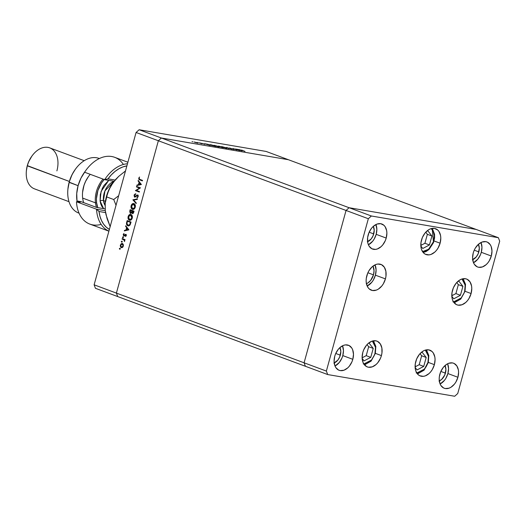 <?xml version="1.0" encoding="UTF-8"?>
<svg xmlns="http://www.w3.org/2000/svg" width="526" height="526" viewBox="0 0 526 526"><rect width="100%" height="100%" fill="white"/><g stroke="black" fill="none" stroke-linecap="round" stroke-linejoin="round"><path stroke-width="0.79" d="M305.422 366.28L304.087 362.802L346.049 210.459L349.1 207.724L476.089 229.421L288.399 159.72L476.089 229.421L349.1 207.724L161.403 138.016L288.399 159.72L266.117 151.442L139.127 129.744L161.403 138.016L288.399 159.72L161.403 138.016L158.359 140.751L161.403 138.016L288.399 159.72L266.117 151.442L139.127 129.744L136.083 132.48L94.121 284.816L116.397 293.094L158.359 140.751L346.049 210.459L349.1 207.724L139.127 129.744L136.083 132.48L158.359 140.751L116.397 293.094L304.087 362.802L346.049 210.459L136.083 132.48L94.121 284.816L95.449 288.301L94.121 284.816L116.397 293.094L117.732 296.579L116.397 293.094L158.359 140.751L161.403 138.016L158.359 140.751L116.397 293.094L304.087 362.802L305.422 366.28L304.087 362.802L305.422 366.28L327.698 374.558L454.694 396.256L457.738 393.52L499.7 241.184L498.365 237.699L371.376 215.995L368.332 218.731L326.37 371.073L327.698 374.558L117.732 296.579L305.422 366.28M139.495 188.045L136.438 186.908L136.569 186.414L140.468 187.867L136.385 190.419L139.449 191.563L139.318 192.049L135.419 190.603L139.495 188.045L135.419 190.603L139.318 192.049L139.449 191.563L136.385 190.419L140.468 187.867L136.569 186.414L136.438 186.908L137.089 186.612L136.438 186.908L139.495 188.045M134.978 196.639L135.807 196.652L134.82 196.606L134.459 195.297L135.432 194.344L135.366 193.811L134.058 195.146L134.939 197.138L134.386 196.908L134.097 195.014L135.366 193.811L134.432 195.396L134.669 196.514L137.352 194.982L138.062 195.448L138.147 196.704L137.089 197.907L137.812 196.205L137.332 195.494L134.82 197.132M132.881 199.808L137.437 198.887L137.293 199.407L133.716 200.084L136.293 203.036L136.149 203.562L132.881 199.808L136.149 203.562L136.293 203.036L133.716 200.084L137.293 199.407L137.437 198.887L132.881 199.808M133.012 209.433L132.414 209.322C133.722 209.631 134.669 208.921 135.261 207.191C135.609 205.403 135.182 204.206 133.972 203.595C132.677 203.299 131.737 204.003 131.145 205.712L131.566 205.784L131.145 205.712L131.454 204.91L132.697 203.654L134.498 203.904L135.399 206.034L134.656 208.474L133.262 209.414L131.848 208.986L131.066 207.54L131.145 205.712C130.783 207.5 131.204 208.704 132.414 209.322L132.73 209.407M130.014 220.315L129.416 220.203C130.724 220.512 131.671 219.802 132.263 218.073C132.611 216.285 132.184 215.088 130.974 214.476C129.679 214.181 128.739 214.884 128.147 216.594L128.574 216.666L128.147 216.594L128.456 215.791L129.705 214.536L131.5 214.786L132.407 216.916L131.658 219.355L130.264 220.295L128.85 219.868L128.074 218.421L128.147 216.594C127.785 218.382 128.206 219.585 129.416 220.203L129.731 220.289M125.734 225.759L128.903 229.855L124.314 230.921L124.458 230.388L125.931 230.046L126.608 227.58L125.589 226.292L125.734 225.759L125.589 226.292L126.608 227.58L125.931 230.046L124.458 230.388L124.314 230.921L128.903 229.855L125.734 225.759M119.395 248.581L119.961 248.331L119.862 249.107L119.369 248.765L119.593 249.16L120.04 248.824L119.843 248.252L119.395 248.581L119.941 248.68L119.395 248.581L119.843 248.252M122.407 243.512L120.375 245.031L121.276 247.628L121.73 247.707L121.276 247.628L122.433 247.457L123.321 246.122L123.268 244.432L122.407 243.512L123.268 244.432L123.373 245.905L122.584 247.351L121.414 247.674L120.546 246.977L120.283 245.438L121.197 243.722L122.19 243.453M121.335 241.539L121.9 241.283L121.802 242.065L121.309 241.723L121.532 242.111L121.986 241.782L121.782 241.204L121.335 241.539L121.881 241.631L121.335 241.539L121.782 241.204M122.065 239.08L122.203 238.594L125.05 239.652L124.912 240.139L124.498 239.981L124.484 241.513L124.07 239.968L122.065 239.08L123.978 239.889L124.484 241.513L124.498 239.981L124.912 240.139L125.05 239.652L122.203 238.594L122.065 239.08L122.611 239.172L122.065 239.08M122.545 237.141L123.11 236.891L123.012 237.673L122.519 237.325L122.742 237.719L123.196 237.384L122.992 236.812L122.545 237.141L123.091 237.239L122.545 237.141L122.992 236.812M125.734 234.366L126.247 235.444L125.517 236.516L125.688 234.898L124.024 235.99L123.209 234.944L123.978 233.485L123.899 235.457L125.734 234.366L123.899 235.457L123.978 233.485L123.275 234.478L123.781 235.95L125.615 234.866L125.517 236.516L126.207 235.655L125.734 234.366L125.247 234.386M128.469 225.891L127.272 225.45L126.523 224.188L127.154 220.598L131.053 222.044L129.915 225.148L129.061 225.785L127.825 225.766L128.745 225.963M130.376 213.332L131.664 212.655L132.611 213.641L134.051 211.163L130.152 209.716L129.751 211.182L130.172 211.255L129.751 211.182L130.152 209.716L134.051 211.163L133.413 213.109L132.552 213.641L131.664 212.655L130.908 213.359L130.152 213.214L129.751 211.182L130.54 213.378M138.226 180.418L141.395 184.514L136.799 185.579L136.951 185.047L138.417 184.711L139.101 182.239L138.075 180.951L138.226 180.418L138.075 180.951L139.101 182.239L138.417 184.711L136.951 185.047L136.799 185.579L141.395 184.514L138.226 180.418M139.134 178.314L139.383 179.182L142.526 180.398L142.388 180.891L138.877 179.386L138.739 178.136L139.554 176.992L139.134 178.314L139.554 176.992L138.739 178.136L139.758 179.912L142.388 180.891L142.526 180.398L139.929 179.438L139.134 178.314M117.732 296.579L95.449 288.301L117.732 296.579L116.397 293.094L117.732 296.579M238.561 150.14L235.503 149.003L239.744 150.508L234.07 148.924L236.799 150.009L232.9 148.556L238.561 150.14L232.9 148.556L236.799 150.009L234.07 148.924L239.744 150.508L235.503 149.003L238.561 150.14M229.527 148.174L234.057 149.509L229.566 147.97M226.41 147.451L231.979 149.187L227.265 147.76L228.692 148.621L226.41 147.451L228.692 148.621L227.265 147.76L231.979 149.187L226.41 147.451M222.13 146.701L227.074 148.24L223.116 147.438L221.361 146.747L222.13 146.701C221.019 146.53 221.032 146.669 222.176 147.116L226.259 148.227C227.357 148.391 227.331 148.247 226.187 147.799L222.13 146.701C221.019 146.53 221.032 146.669 222.176 147.116M214.47 145.386L219.401 146.958L215.45 146.129L213.701 145.439L214.47 145.386C213.352 145.222 213.365 145.36 214.509 145.807L218.599 146.918C219.697 147.076 219.671 146.938 218.52 146.491L214.47 145.386C213.352 145.222 213.365 145.36 214.509 145.807M208.138 144.328L210.17 145.459L204.502 143.71L208.138 144.328L204.502 143.71L210.17 145.459L208.138 144.328M192.049 141.566L192.832 141.816L192.056 141.632M197.474 142.789L193.949 141.981L197.474 142.789M197.013 142.415L197.796 142.658L197.02 142.48M198.756 142.724L201.951 143.841L198.756 142.724M200.058 142.934L200.84 143.184L200.064 143M204.792 144.19L201.59 143.243L204.831 144.341M210.531 145.117L209.696 144.643L211.774 144.946L215.673 146.399L211.176 145.347L215.673 146.399L210.584 144.749C209.368 144.538 209.348 144.663 210.531 145.117C209.348 144.663 209.368 144.538 210.584 144.749M218.402 146.083L223.34 147.707L218.172 146.241L223.34 147.707L219.441 146.261L218.283 146.281M240.073 149.785L242.105 150.916L236.437 149.16L240.073 149.785L236.437 149.16L242.105 150.916L240.073 149.785M241.934 150.16L244.998 151.409L242.407 150.443M218.5 146.557L214.181 145.492L218.159 146.833L218.862 146.807L218.474 146.55M218.599 146.918C219.697 147.076 219.671 146.938 218.52 146.491M219.007 146.267L220.92 146.964L218.625 146.34M220.019 146.78L220.407 147.01M220.742 147.07L222.57 147.576L221.111 146.997M197.5 143.092L198.098 143.098M197.158 142.96L194.916 142.349M209.44 145.183L207.277 144.512L209.44 145.183M210.873 145.176L214.93 146.189L210.393 144.814M226.259 148.227C227.357 148.391 227.331 148.247 226.187 147.799M225.845 148.076L221.821 146.82L225.845 147.74L226.535 148.102L225.825 148.148L226.515 148.056L225.082 147.484L221.86 146.879L225.845 148.076M232.867 149.055L231.696 148.799L232.867 149.055M241.368 150.633L239.205 149.969L241.368 150.633M241.552 150.015L242.026 150.37M197.125 142.73L194.903 142.125M119.593 249.16L120.04 248.824M120.138 249.252L119.941 248.68L120.388 248.344M120.125 248.39L119.948 249.035M121.776 247.707L120.973 246.825M121.434 244.103L122.459 243.531M122.657 243.538L121.236 244.366M120.941 246.733L121.822 247.72M123.262 244.419L122.098 243.952L123.34 246.056L121.407 247.141L120.724 245.155L122.269 243.998L123.373 244.59M122.88 247.069L121.953 247.233L122.834 247.102M122.124 247.279L121.407 247.141L122.565 246.766L123.051 245.353L122.157 243.965L121.348 244.156L120.684 245.313L120.737 246.392L121.407 247.141M122.814 244.09L122.269 243.998M121.532 242.111L121.986 241.782M122.078 242.203L121.881 241.631L122.328 241.296M122.065 241.349L121.887 241.986M124.938 240.06L124.498 239.981L124.938 240.06M124.669 241.204L124.254 241.138L124.669 241.204M124.728 240.967L124.373 240.901L124.728 240.967M124.537 239.987L122.611 239.172L122.722 238.784L122.611 239.172L124.616 240.066M122.742 237.719L123.196 237.384M123.294 237.811L123.091 237.239L123.544 236.904M123.275 236.95L123.097 237.594M125.905 236.187L125.366 236.095L125.905 236.187M126.22 235.582L125.859 235.523L126.22 235.582M126.404 235.615L125.615 234.866L126.233 234.99M123.781 235.95L124.274 235.931M123.761 235.043L123.807 235.405M123.649 234.543L123.275 234.478L123.649 234.543M125.168 235.017L124.669 234.931L125.168 235.017M125.918 234.438L125.214 235.023L126.279 234.465M124.925 230.776L124.458 230.388L126.529 229.961L124.925 230.776M127.062 228.014L126.135 226.384L125.589 226.292L126.161 226.292L127.062 228.014M127.483 228.087L128.706 229.625L126.404 229.941L126.95 230.033L126.404 229.941L126.937 227.995L128.706 229.625L127.483 228.087M127.154 220.598L126.694 222.281L127.121 222.353L126.694 222.281C126.22 224.037 126.602 225.2 127.825 225.766L130.139 224.819L131.053 222.044L127.154 220.598M127.548 221.255L127.68 220.788L127.548 221.255M127.825 225.766L128.377 225.858L127.16 224.589M127.154 224.576L128.522 225.91M130.014 225.023L128.758 225.444M127.969 221.328L130.948 222.432L127.424 221.236L130.941 222.452L130.52 222.386L130.836 222.84L130.415 222.768L129.843 224.398L130.31 224.477L127.963 225.279L126.924 223.451L127.424 221.236L127.969 221.328M129.988 225.049L127.963 225.279L129.574 224.812L130.52 222.386L127.424 221.236L126.924 223.774L127.963 225.279M129.416 220.203L129.961 220.295L128.804 219.105M129.376 215.318L130.935 214.463M131.106 214.47L129.146 215.64M128.739 218.928L130.067 220.328M132.171 215.726L130.599 214.897L131.855 217.948L132.276 218.02L129.554 219.717L128.554 216.719L130.836 214.963L132.21 215.798M131.625 219.401L130.264 219.861M130.178 219.835L131.605 219.421M130.343 219.875L129.554 219.717L131.079 219.309L131.947 217.475L131.724 215.818L130.672 214.917L129.232 215.456L128.495 216.955L128.554 218.579L129.554 219.717M131.388 215.062L130.836 214.963M132.868 213.688L132.21 212.747M130.547 210.374L130.672 209.907L130.547 210.374M132.243 212.918L132.743 213.635M132.052 212.188L131.717 212.741M131.77 212.675L132 212.307L131.454 212.215L130.514 212.846L130.422 210.354L132.414 210.985L131.868 210.887L132.204 211.288L131.783 211.215L131.454 212.215L132.447 213.102L132.269 211.038L133.946 211.551L132.269 211.038L133.519 211.505L133.334 212.162L133.755 212.234L132.447 213.102M133.939 211.577L133.519 211.505L133.939 211.577M132.624 213.135L133.085 213.221L132.532 213.129L133.519 211.505L132.269 211.038L132.013 212.274M131.145 212.964L130.514 212.846L131.276 212.517L131.868 210.887L132.414 210.985L130.967 210.446L131.868 210.887L130.422 210.354L130.067 212.096L130.514 212.846M130.704 212.879L131.059 212.938M132.414 209.322L132.96 209.414L131.802 208.224M132.374 204.436L133.933 203.582M134.104 203.588L132.144 204.759M131.737 208.046L133.065 209.447M135.169 204.844L133.597 204.016L134.853 207.066L135.274 207.139L132.545 208.835L131.553 205.837L133.834 204.088L135.208 204.916M134.623 208.526L133.262 208.98M133.177 208.953L134.603 208.539M133.341 208.993L132.545 208.835L134.077 208.427L134.945 206.593L134.663 204.824L133.67 204.035L132.473 204.351L131.52 205.955L131.553 207.698L132.545 208.835M134.386 204.18L133.834 204.088M136.26 203.154L133.446 199.834L136.26 203.154M134.058 195.146L134.478 195.218L134.058 195.146M134.603 195.245L135.912 193.903M136.701 195.902L137.477 195.205L136.924 195.113L136.149 195.803L136.668 195.896L134.82 196.606M135.425 196.717L136.214 196.356M138.16 195.692L137.483 195.521L138.174 196.573L136.97 197.381L137.516 197.474L136.97 197.381L137.089 197.907L138.147 196.704L137.602 195.028L136.924 195.113L138.154 195.12M137.602 195.028L136.924 195.113M134.682 197.092L136.885 195.692L138.22 195.757M137.812 195.087L136.885 195.711L137.483 195.521M135.09 197.125L134.617 196.461M135.504 194.068L134.814 194.738M134.603 196.435L135.123 197.145M136.267 196.316L135.807 196.652M139.344 191.951L135.419 190.603L135.964 190.695L135.452 190.491L135.997 190.583L140.047 188.137L136.984 187L140.047 188.137L135.964 190.695L139.344 191.951M137.417 185.435L136.951 185.047L139.015 184.619L137.417 185.435M139.554 182.68L138.627 181.043L138.075 180.951L138.647 180.957L139.554 182.68M139.975 182.752L141.192 184.284L138.89 184.6L139.436 184.692L138.89 184.6L139.423 182.654L141.192 184.284L139.975 182.752M139.219 178.906L139.844 179.807L142.421 180.793L139.758 179.912L140.304 180.004L139.245 179.044M139.166 178.209L138.739 178.136L139.166 178.209M126.937 227.995L126.404 229.941L128.153 229.533L126.937 227.995M139.423 182.654L138.89 184.6L140.646 184.192L139.423 182.654M363.242 363.92L366.721 363.558L370.172 361.434L371.718 359.797L374.164 355.694L374.972 353.387L375.498 347.278L372.349 341.058L373.966 342.794L375.38 346.496L375.59 348.699L374.972 353.387L375.327 353.4L371.514 360.04L363.828 363.992M370.764 357.351L373.223 348.409L369.002 343.011L368.285 343.393L369.002 343.011L373.223 348.409L368.68 346.726L367.03 344.615L368.68 346.726L373.223 348.409L370.764 357.351L366.214 355.661L368.68 346.726L366.214 355.661L370.764 357.351L364.077 360.889L370.764 357.351M362.151 358.423L364.077 360.889L362.151 358.423M362.125 357.825L366.214 355.661L362.125 357.825M416.802 373.039L424.482 369.094L427.94 362.44L428.42 360.08L428.355 355.55L426.934 351.848L425.317 350.112L428.466 356.332L427.94 362.44L428.302 362.453L426.04 366.911L423.141 370.482L419.689 372.612L416.217 372.967M415.126 367.477L417.052 369.936L423.732 366.398L426.192 357.463L421.977 352.065L421.254 352.446L421.977 352.065L426.192 357.463L421.648 355.773L420.004 353.669L421.648 355.773L426.192 357.463L423.732 366.398L419.189 364.715L421.648 355.773L419.189 364.715L423.732 366.398L417.052 369.936L415.126 367.477M415.093 366.878L419.189 364.715L415.093 366.878M452.925 301.845L454.635 301.898L458.166 300.629L461.401 297.723L463.847 293.62L464.649 291.312L465.181 285.204L462.025 278.984L463.643 280.72L465.063 284.421L465.135 288.952L464.649 291.312L465.01 291.325L461.197 297.966L453.511 301.917M460.441 295.277L462.906 286.335L458.685 280.937L457.962 281.318L458.685 280.937L462.906 286.335L458.356 284.651L456.713 282.541L458.356 284.651L462.906 286.335L460.441 295.277L455.897 293.587L458.356 284.651L455.897 293.587L460.441 295.277L453.76 298.814L460.441 295.277M451.834 296.348L453.76 298.814L451.834 296.348M451.808 295.75L455.897 293.587L451.808 295.75M432.306 229.901L433.431 241.756L428.572 249.285L422.523 251.586L426.007 250.922L429.4 248.522L432.155 244.761L433.161 242.539L433.858 240.204L434.252 235.543L433.273 231.499L432.306 229.901A1.295 0.874 -38 0 0 432.444 228.784A1.295 0.874 142 0 1 432.306 229.901L431.037 228.652L432.306 229.901M432.03 228.422A13.768 9.35 -69.6 0 1 432.148 228.567A1.295 0.874 142 0 1 432.444 228.784L432.129 228.402M431.918 236.01L427.697 230.612L426.974 230.986L427.697 230.612L431.918 236.01L427.368 234.32L425.725 232.216L427.368 234.32L431.918 236.01L429.453 244.945L431.918 236.01M420.846 246.023L422.772 248.482L429.453 244.945L422.772 248.482L420.846 246.023M420.82 245.425L424.909 243.262L429.453 244.945L424.909 243.262L427.368 234.32L424.909 243.262L420.82 245.425M366.438 283.692A10.934 7.43 -69.6 0 0 373.486 274.842L374.032 270.732L372.954 266.143A10.934 7.43 -69.6 0 1 373.486 274.842L367.884 272.764L373.486 274.842L370.633 280.457L367.799 283.008L366.254 283.757M415.777 361.48A13.768 9.35 -69.6 0 1 429.873 350.165A13.768 9.35 -69.6 0 1 434.384 364.656L427.986 362.282L434.384 364.656L432.287 369.594L430.794 371.731L429.084 373.539L425.278 375.886L423.325 376.34L419.695 375.715L418.157 374.67L415.928 371.29L415.323 369.088L415.244 364.084L416.664 358.929L419.367 354.406L422.937 351.197L424.883 350.25L428.723 349.856L432.004 351.467L433.279 352.966L434.838 357.049L435.068 359.482L434.384 364.656A13.768 9.35 -69.6 0 1 420.287 375.972A13.768 9.35 -69.6 0 1 415.777 361.48M362.802 352.427A13.768 9.35 -69.6 0 1 376.905 341.111A13.768 9.35 -69.6 0 1 381.416 355.609L375.012 353.229L381.416 355.609L380.528 358.153L377.826 362.677L376.116 364.485L372.309 366.832L368.47 367.233L366.727 366.668L363.913 364.117L362.96 362.236L362.118 357.608L362.802 352.427L363.696 349.882L366.392 345.352L368.101 343.55L371.915 341.203L375.748 340.802L377.497 341.367L380.305 343.912L381.869 348.002L381.948 352.999L381.416 355.609A13.768 9.35 -69.6 0 1 367.319 366.924A13.768 9.35 -69.6 0 1 362.802 352.427M366.819 275.716A13.768 9.35 -69.6 0 1 380.916 264.4A13.768 9.35 -69.6 0 1 385.427 278.892L375.4 275.17A13.768 9.35 110.4 0 0 375.045 264.854L376.09 269.996L375.4 275.17L385.427 278.892L383.329 283.83L381.837 285.966L378.266 289.175L376.32 290.122L372.48 290.516L369.199 288.905L367.924 287.406L366.366 283.323L366.135 280.891L366.287 278.32L367.707 273.165L368.917 270.778L372.119 266.833L375.926 264.486L377.878 264.032L381.508 264.657L384.315 267.201L385.88 271.284L385.959 276.288L385.427 278.892A13.768 9.35 -69.6 0 1 371.33 290.207A13.768 9.35 -69.6 0 1 366.819 275.716M421.497 240.027A13.768 9.35 -69.6 0 1 435.594 228.711A13.768 9.35 -69.6 0 1 440.111 243.203L433.707 240.829L440.111 243.203L438.007 248.14L436.521 250.277L434.811 252.085L431.004 254.433L429.052 254.886L425.416 254.262L423.877 253.216L421.648 249.837L421.043 247.634L420.964 242.631L422.385 237.476L425.087 232.952L428.657 229.744L430.603 228.797L434.443 228.402L437.724 230.013L439 231.512L440.564 235.595L440.795 238.028L440.111 243.203A13.768 9.35 -69.6 0 1 426.007 254.518A13.768 9.35 -69.6 0 1 421.497 240.027M452.485 290.352A13.768 9.35 -69.6 0 1 466.582 279.036A13.768 9.35 -69.6 0 1 471.099 293.534L464.695 291.154L471.099 293.534L468.995 298.466L467.509 300.609L465.799 302.411L461.992 304.758L458.153 305.159L456.404 304.593L453.596 302.049L452.636 300.162L452.031 297.959L451.952 292.962L453.373 287.807L456.075 283.277L459.645 280.075L461.591 279.128L465.431 278.727L467.173 279.293L469.988 281.837L471.552 285.927L471.783 288.353L471.099 293.534A13.768 9.35 -69.6 0 1 456.995 304.85A13.768 9.35 -69.6 0 1 452.485 290.352M447.889 373.552A13.36 9.08 110.4 0 0 447.626 363.749L448.553 368.529L447.889 373.552L457.916 377.273L447.889 373.552L445.851 378.345L444.404 380.416L440.111 383.993A13.36 9.08 110.4 0 0 447.889 373.552M439.854 374.19A13.36 9.08 -69.6 0 1 453.537 363.21A13.36 9.08 -69.6 0 1 457.916 377.273L455.878 382.067L454.431 384.138L450.966 387.254L449.072 388.168L445.351 388.556L443.655 388.01L440.926 385.538L439.999 383.71L439.184 379.213L439.335 376.721L440.716 371.718L443.333 367.326L446.804 364.209L448.691 363.295L452.413 362.907L454.109 363.453L456.838 365.925L458.356 369.89L458.58 372.25L457.916 377.273A13.36 9.08 -69.6 0 1 444.233 388.254A13.36 9.08 -69.6 0 1 439.854 374.19M376.189 234.34A13.36 9.08 110.4 0 0 375.932 224.536L376.853 229.316L376.189 234.34L386.215 238.068L376.189 234.34A13.36 9.08 110.4 0 1 368.41 244.781L372.704 241.204L374.15 239.133L376.189 234.34M368.154 234.977A13.36 9.08 -69.6 0 1 381.837 223.997A13.36 9.08 -69.6 0 1 386.215 238.068L385.354 240.54L382.731 244.932L381.074 246.681L377.379 248.962L375.479 249.403L371.954 248.798L369.226 246.326L368.299 244.498L367.713 242.361L367.635 237.509L369.015 232.505L371.639 228.113L373.296 226.364L376.991 224.083L380.719 223.695L383.901 225.266L385.137 226.719L386.656 230.677L386.88 233.038L386.215 238.068A13.36 9.08 -69.6 0 1 372.533 249.048A13.36 9.08 -69.6 0 1 368.154 234.977M481.29 252.302A13.36 9.08 110.4 0 0 481.027 242.499L481.954 247.279L481.29 252.302L491.31 256.024L481.29 252.302A13.36 9.08 110.4 0 1 473.512 262.744L477.805 259.167L480.422 254.775L481.29 252.302M473.249 252.94A13.36 9.08 -69.6 0 1 486.931 241.953A13.36 9.08 -69.6 0 1 491.31 256.024L489.272 260.817L487.826 262.888L486.169 264.644L482.473 266.919L478.745 267.307L477.056 266.761L474.327 264.289L473.4 262.461L472.585 257.964L473.249 252.94L474.11 250.468L475.287 248.147L478.39 244.32L482.086 242.039L485.814 241.658L487.51 242.203L490.239 244.675L491.166 246.503L491.974 251.001L491.31 256.024A13.36 9.08 -69.6 0 1 477.628 267.004A13.36 9.08 -69.6 0 1 473.249 252.94M342.794 355.596A13.36 9.08 110.4 0 0 342.531 345.792L343.458 350.566L342.794 355.596L352.815 359.317L342.794 355.596L341.933 358.068L339.309 362.46L335.016 366.03A13.36 9.08 110.4 0 0 342.794 355.596M334.753 356.227A13.36 9.08 -69.6 0 1 348.436 345.247A13.36 9.08 -69.6 0 1 352.815 359.317L351.953 361.789L349.33 366.181L347.673 367.93L343.978 370.212L340.256 370.6L338.56 370.048L335.831 367.582L334.904 365.748L334.089 361.257L334.753 356.227L335.614 353.755L338.238 349.363L339.895 347.614L343.59 345.332L345.49 344.892L349.014 345.497L351.743 347.969L352.67 349.797L353.479 354.294L352.815 359.317A13.36 9.08 -69.6 0 1 339.132 370.297A13.36 9.08 -69.6 0 1 334.753 356.227M333.898 363.098L337.797 360.165L339.704 356.97L340.815 351.519L339.928 347.587A9.718 6.601 -69.6 0 1 340.329 355.175L335.739 353.472L340.329 355.175A9.718 6.601 -69.6 0 1 334.214 362.973M472.394 259.805L476.293 256.872L478.2 253.677L479.311 248.226L478.423 244.294A9.718 6.601 -69.6 0 1 478.824 251.882L474.235 250.179L478.824 251.882A9.718 6.601 -69.6 0 1 472.71 259.686M367.299 241.848L371.192 238.916L373.098 235.72L374.21 230.27L373.328 226.331A9.718 6.601 -69.6 0 1 373.73 233.919L369.14 232.216L373.73 233.919A9.718 6.601 -69.6 0 1 367.615 241.723M439 381.054L441.689 379.397L444.799 374.933L445.91 369.476L445.029 365.544A9.718 6.601 -69.6 0 1 445.423 373.131L440.841 371.428L445.423 373.131A9.718 6.601 -69.6 0 1 439.309 380.936M476.089 229.421L349.1 207.724L346.049 210.459L304.087 362.802L326.37 371.073L304.087 362.802L346.049 210.459L368.332 218.731L346.049 210.459L349.1 207.724L371.376 215.995L349.1 207.724L476.089 229.421L498.365 237.699L499.7 241.184L457.738 393.52L454.694 396.256L327.698 374.558L326.37 371.073L368.332 218.731L371.376 215.995L498.365 237.699L476.089 229.421M367.181 286.032A13.768 9.35 110.4 0 0 375.4 275.17L373.302 280.108L371.81 282.245L367.181 286.032M127.89 162.225L114.661 157.307A35.63 24.209 110.4 0 0 84.601 172.226L104.648 179.675A35.63 24.209 -69.6 0 1 127.463 163.757A35.63 24.209 110.4 0 0 104.648 179.675L108.008 178.847A34.006 23.105 -69.6 0 1 126.878 165.894M109.441 229.468L106.311 227.225L103.642 224.214L101.498 220.519L99.947 216.239L99.013 211.485L96.514 209.21L105.292 210.709L96.514 209.21A35.63 24.209 110.4 0 0 108.902 231.144A35.63 24.209 -69.6 0 1 96.514 209.21L76.467 201.76L80.333 202.201L76.993 200.958A29.147 19.804 -69.6 0 1 78.091 185.685L69.162 182.147A27.53 18.706 110.4 0 0 67.92 189.044L67.867 189.676A29.147 19.804 -69.6 0 1 69.182 182.377A29.147 19.804 110.4 0 0 78.742 213.069L79.058 213.188A29.147 19.804 -69.6 0 1 67.867 189.676M84.219 160.686L49.714 147.872A21.862 14.853 110.4 0 0 27.326 165.841L69.36 181.457L27.306 165.618A20.244 13.755 110.4 0 0 26.392 170.687L26.339 171.318A21.862 14.853 -69.6 0 1 27.326 165.841A21.862 14.853 110.4 0 0 34.492 188.86L68.998 201.675M109.375 229.428A34.006 23.105 -69.6 0 1 99.013 211.485L96.514 209.21L76.467 201.76A35.63 24.209 110.4 0 0 89.854 224.109L108.895 231.177M126.957 165.887L122.926 166.906L118.915 168.774L115.023 171.437L111.354 174.823L108.008 178.847L115.109 180.056L108.008 178.847L104.648 179.675L114.076 181.286L104.648 179.675L84.601 172.226A35.63 24.209 -69.6 0 1 85.922 170.292L85.554 170.812A34.006 23.105 110.4 0 0 84.706 172.022L85.606 170.733M99.013 211.485L105.575 212.609L99.013 211.485M67.913 189.071L69.182 182.377A29.147 19.804 -69.6 0 1 75.527 169.043A29.147 19.804 -69.6 0 1 99.355 158.536L99.039 158.418A29.147 19.804 110.4 0 0 69.182 182.377L78.091 185.685A29.147 19.804 -69.6 0 1 84.982 171.621M75.527 169.043L75.152 169.556A27.53 18.706 110.4 0 0 69.162 182.147L72.075 174.612L75.172 169.536M101.15 224.392A35.63 24.209 -69.6 0 1 76.467 201.76L80.333 202.201L76.993 200.958L81.024 201.649L96.62 207.441L105.115 208.894L96.62 207.441L81.024 201.649L76.993 200.958L76.737 193.496L78.091 185.685L80.965 178.136L85.133 171.423M26.385 170.766L27.306 165.618L28.614 161.87L31.764 156.288M32.086 155.841L31.711 156.36A20.244 13.755 110.4 0 0 27.306 165.618L27.326 165.841A21.862 14.853 -69.6 0 1 32.086 155.841A21.862 14.853 -69.6 0 1 51.456 148.713A21.862 14.853 -69.6 0 1 56.887 170.897M85.922 170.292A35.63 24.209 -69.6 0 1 123.406 164.467M95.456 202.839A22.671 15.405 110.4 0 0 96.514 207.402A22.671 15.405 -69.6 0 1 95.456 202.839L82.641 198.078A22.671 15.405 110.4 0 0 83.706 202.641A22.671 15.405 -69.6 0 1 82.641 198.078L95.456 202.839A22.671 15.405 -69.6 0 1 103.05 179.083A22.671 15.405 110.4 0 0 95.456 202.839L96.593 202.734L95.456 202.839M97.803 207.645A21.862 14.853 -69.6 0 1 96.593 202.734L96.429 198.782L97.908 190.537L101.584 182.884L104.207 179.511A21.862 14.853 -69.6 0 0 96.593 202.734L97.803 207.645M113.984 181.398L104.963 190.853L103.49 200.59A2.426 1.078 -7 0 0 100.078 200.893L101.097 191.425L108.731 180.372L103.957 185.448L102.34 188.308L100.295 194.613L100.078 200.893L100.676 203.713L101.715 206.185L103.589 208.631L100.078 200.893A2.426 1.078 173 0 1 103.49 200.59A14.577 9.902 110.4 0 0 105.055 205.403L103.49 200.59L105.437 201.313L103.49 200.59A14.577 9.902 110.4 0 1 113.984 181.398M105.285 210.683L105.207 203.292L106.554 196.869L113.715 199.525L118.659 195.725L113.715 199.525L116.036 205.245L113.715 199.525L106.554 196.869L108.935 189.748L113.175 182.45M105.285 210.676L107.094 218.691L110.223 226.791L105.989 214.654L105.285 210.676L105.207 203.292L107.574 193.305L110.716 186.204L112.991 182.693A29.147 19.804 110.4 0 0 112.84 182.903A29.147 19.804 110.4 0 0 105.18 203.536L105.207 203.292M105.174 203.595L105.66 199.913L107.672 192.615L110.947 185.783L115.687 179.412L118.758 176.328L125.635 170.832L118.758 176.328L112.84 182.903M90.242 174.323A22.671 15.405 110.4 0 0 82.641 198.078A22.671 15.405 -69.6 0 1 82.562 192.523A22.671 15.405 -69.6 0 1 88.519 176.48A22.671 15.405 -69.6 0 1 90.242 174.323M82.582 192.299L83.989 185.369L85.58 181.391L88.388 176.664M88.519 176.48L88.335 176.736A21.862 14.853 110.4 0 0 82.589 192.207L82.562 192.523M125.556 234.846L126.102 234.944M134.912 196.632L135.458 196.724M137.411 195.501L137.957 195.593M364.492 364.893L371.093 361.132L375.327 353.4L375.84 346.404L373.434 340.802M417.46 373.94L424.061 370.186L428.302 362.453L428.815 355.458L426.408 349.856M454.168 302.818L460.769 299.057L465.01 291.325L465.523 284.329L463.117 278.727M423.18 252.487L426.021 251.592L429.052 249.462L433.509 242.598L434.594 237.956L434.575 234.3L432.431 228.771"/></g></svg>
